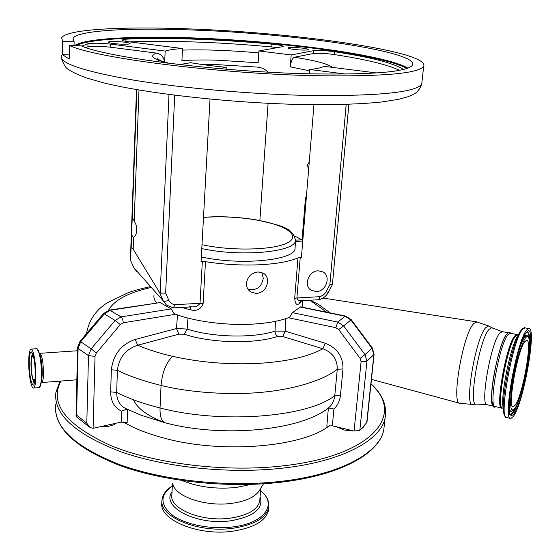<?xml version="1.0" encoding="UTF-8"?>
<svg xmlns="http://www.w3.org/2000/svg" width="560" height="560" viewBox="0 0 560 560"><rect width="100%" height="100%" fill="white"/><g stroke="black" fill="none" stroke-linecap="round" stroke-linejoin="round"><path stroke-width="0.84" d="M502.376 407.939L502.047 407.862C494.571 410.424 506.646 343.091 515.06 335.664L517.069 334.789M502.46 407.974L502.005 408.072C494.732 410.634 505.932 346.01 514.563 336.112L516.663 334.488L517.496 334.859M501.543 407.967L495.418 406.602C487.949 409.108 499.072 344.61 507.892 334.775L510.51 333.256M329.63 425.495C303.513 446.922 222.838 454.195 164.535 438.235C147.826 433.832 134.057 428.386 123.235 421.897M127.61 409.423L127.127 422.681L121.177 422.114L121.562 411.152C114.324 407.631 110.691 401.198 110.656 391.867L111.356 369.775C113.204 354.487 121.149 344.379 135.191 339.451L176.491 328.538L187.173 329.056C212.478 337.484 253.75 338.352 274.953 331.114L285.208 331.17L325.255 343.259C337.169 347.949 343.084 356.503 342.993 368.928L340.459 395.22C339.864 400.778 337.687 405.377 333.935 409.024L332.339 425.782L326.844 426.146L328.37 408.03C332.094 404.894 334.229 400.757 334.789 395.626L337.288 369.278C324.128 379.988 294.357 389.361 262.066 392.266C230.888 395.381 189.427 392.609 161.07 385.427C162.253 372.33 166.11 362.635 172.627 356.342C199.57 362.362 227.752 364.735 257.173 363.461C269.192 362.747 280.189 361.459 290.157 359.597C302.925 357.161 313.845 353.549 322.903 348.761L282.835 336.567L277.725 336.371C255.255 344.176 211.218 343.28 184.317 334.222L178.969 334.152L137.697 345.226C125.748 349.202 118.986 357.574 117.404 370.335L116.669 392.427C116.711 400.512 119.994 406 126.518 408.891L141.099 415.233L165.27 422.842C221.648 437.864 299.537 430.997 328.37 408.03M326.655 312.179L309.897 300.223M310.226 300.335L318.01 304.115L321.839 306.677M332.339 425.782L354.06 431.039L361.088 361.69L360.129 358.372L338.709 329.602L335.79 327.698L288.309 317.73M353.801 430.976L344.064 430.024L336.553 426.804M363.979 426.055L363.916 426.657L360.472 429.723M366.947 422.401L359.814 430.437L354.06 431.039M342.993 368.928L337.288 369.278C337.379 359.268 332.584 352.429 322.903 348.761L325.255 343.259M177.499 314.916L176.491 328.538L178.969 334.152M135.191 339.451L137.697 345.226C147.567 349.51 159.208 353.213 172.627 356.342M285.859 318.605L285.208 331.17L282.835 336.567M121.562 411.152L126.945 409.101M175.637 314.244L123.284 322.791L120.295 324.583L96.369 353.045L95.032 356.412L93.1 428.302L121.177 422.114M116.165 423.22C112.756 425.824 107.429 426.993 100.17 426.741M93.1 428.302L90.02 427.56L86.8 423.192L88.494 355.614L78.099 348.411L76.615 415.191L86.8 423.192M89.166 426.888L76.433 416.836L76.055 416.374L76.615 415.191M328.552 407.918L333.935 409.024M295.134 247.03L295.043 248.759C294.434 260.057 242.592 265.531 203.371 257.397L201.32 256.984M318.185 270.802C308.462 270.753 303.17 286.062 311.374 290.367L316.379 291.571C326.186 291.55 331.359 276.059 322.91 271.88L318.185 270.802M259.861 220.521L268.093 103.313M309.26 161.868L307.391 164.99L308.616 169.694M332.416 284.508L329.861 284.662L346.206 104.356M301.721 300.685L318.871 299.719L320.012 296.681L323.092 295.239L325.549 292.733L329.861 284.662M201.691 64.435L216.594 64.603L256.214 67.018C260.792 67.207 264.747 68.908 268.072 72.121M174.706 95.214L165.641 293.055L168.749 300.153C169.967 302.715 172.011 304.234 174.888 304.696L200.011 303.31L202.328 261.492L201.068 261.548L210.014 99.113M226.121 69.209L226.226 67.34C212.835 66.024 200.97 64.484 190.631 62.706L179.634 64.596M164.689 62.069L165.158 51.079C168.588 49.896 174.37 49.049 182.49 48.545L129.171 41.839C124.236 41.188 121.807 40.551 121.898 39.928L126.007 39.165C164.787 37.275 220.5 39.34 271.957 44.163C279.335 44.919 283.15 45.71 283.388 46.536L258.93 50.967L258.139 62.762L216.846 60.172C203.301 59.794 191.66 59.962 181.916 60.662L182.49 48.545M134.211 220.759L132.671 218.645L132.209 218.778L131.929 225.463L131.628 234.997L133.189 237.174L133.616 237.062C135.464 236.25 136.507 234.003 136.745 230.321L136.157 225.078L134.211 220.759L138.985 89.992M294.252 47.467C290.479 47.362 288.393 47.516 287.987 47.929C289.065 48.902 293.755 49.616 302.057 50.064C305.809 50.169 307.874 50.015 308.259 49.609C307.153 48.629 302.484 47.915 294.252 47.467M116.501 41.538C111.58 41.412 108.829 41.608 108.241 42.14C109.053 43.099 113.596 43.792 121.884 44.205C126.784 44.331 129.514 44.128 130.067 43.603C129.241 42.644 124.712 41.958 116.501 41.538M315.441 75.691C382.676 76.664 418.754 73.528 423.682 66.276C430.346 51.674 296.716 32.648 190.022 28.931C124.082 26.313 66.465 29.106 61.649 37.786L62.692 41.44L74.13 41.818L73.08 38.325C77.497 30.261 131.005 27.587 192.948 30.023C293.601 33.488 419.188 51.471 412.629 65.044C407.862 71.876 373.807 74.809 310.478 73.836C220.591 72.037 105.259 57.309 81.13 45.801L69.44 45.437C93.709 57.736 218.421 73.822 315.441 75.691M74.13 41.818L74.053 45.584M62.692 41.44L62.475 54.691L69.195 58.996L69.44 45.437M167.559 63.126C152.474 59.073 148.848 55.741 156.688 53.13L110.6 47.215C100.457 46.109 92.89 45.983 87.892 46.837L85.701 47.509M62.475 54.691L69.265 54.887M81.809 46.081L87.962 43.736C92.96 42.91 100.541 43.043 110.691 44.142L165.158 51.079M319.326 74.018L318.017 73.997M136.85 89.628L132.209 218.778M133.616 237.062L133.175 249.207L131.194 247.072L130.396 260.008L133.868 267.757L130.396 260.05M168.749 300.153C166.11 301.35 164.255 301.553 163.191 300.769L159.537 292.481L133.175 249.207M159.537 292.481L160.181 293.153L168.994 94.479M131.628 234.997L131.194 247.072M136.5 89.565L130.396 260.008M165.641 293.055L160.181 293.153M174.888 304.696L173.369 307.909L166.397 305.011L163.191 300.769L133.868 267.757L136.892 271.74M316.176 73.962L318.633 73.927M219.415 68.635L226.226 67.34M156.688 53.13C161.07 54.04 163.702 57.008 164.584 62.041M277.893 47.705L271.761 46.949C218.855 42.091 171.528 40.411 129.787 41.916M309.554 70.798L290.297 66.857L291.193 54.95L258.93 50.967M291.193 54.95L313.383 50.715C318.388 50.169 325.423 50.498 334.474 51.702C371.028 57.288 394.009 63.21 403.424 69.468M376.656 72.954L323.659 66.29C321.888 67.676 317.219 68.74 309.659 69.482L345.877 74.095M399.49 70.315C387.674 64.687 365.918 59.43 334.229 54.544C325.185 53.326 318.157 53.004 313.152 53.571L294.441 57.246C315.378 60.522 328.09 63.91 332.57 67.417M290.297 66.857C290.941 61.362 292.327 58.156 294.441 57.246M309.309 73.808L309.659 69.482M202.328 261.492L205.478 261.681L203.126 303.485L200.011 303.31C198.212 305.858 195.538 307.041 191.982 306.859L173.46 307.902M301.714 300.685C299.467 301.182 297.864 300.272 296.912 297.955L320.012 296.681M313.964 104.685L301.406 257.439L300.23 257.481L296.912 297.955L294.679 298.417L297.976 257.88L300.23 257.481M306.278 198.135L305.501 197.673L302.043 239.89L294.644 235.977M154.042 294.889C153.496 297.472 154.336 300.118 156.555 302.82M160.111 302.589L109.543 310.079L121.093 316.89L171.248 308.896L160.111 302.589L110.334 310.289L104.398 313.782L80.724 341.761L91.161 348.873L115.108 320.453L103.614 313.46L109.543 310.079M366.702 422.982L373.849 354.739L371.966 348.229L350.917 319.977L345.17 316.246L345.611 316.071L300.671 306.845L292.39 312.648L289.702 317.177C280.959 320.74 269.213 323.015 254.45 324.016C227.122 325.871 193.76 321.517 174.111 313.663L171.248 308.896M256.606 293.545L250.698 291.921C247.744 289.786 246.323 286.832 246.449 283.052C247.646 276.521 251.538 272.818 258.139 271.943L263.543 273.259C266.462 275.198 267.827 278.117 267.631 282.009C266.63 288.631 262.955 292.474 256.606 293.545M205.478 261.681C223.258 264.46 240.982 265.503 258.643 264.81C276.038 263.97 289.149 261.66 297.976 257.88M203.126 303.485C201.068 309.099 197.057 311.262 191.093 309.974L181.734 307.44M261.975 272.503L263.27 278.341C261.38 287.434 256.256 290.99 247.898 289.002M295.582 240.114L302.043 239.89M190.351 306.957L191.093 309.974M302.743 241.108L295.435 241.367M301.798 300.678L298.977 303.786C296.625 305.508 295.19 303.716 294.679 298.417M298.977 303.786L300.37 301.091M302.015 307.118L302.372 304.22M506.478 334.488C497.616 344.309 486.507 408.786 494.025 406.287M182.322 480.606C198.541 487.165 216.594 489.433 236.488 487.424L251.335 484.386M172.949 484.435C175.721 496.804 206.185 506.94 231.602 503.363C245.301 501.431 254.422 497.378 258.979 491.204L259.728 489.972M162.001 502.026C157.528 519.19 198.086 536.55 233.317 531.111C254.093 527.702 265.818 520.8 268.492 510.405L268.695 507.829M35.847 375.837C36.057 363.72 33.418 348.803 31.178 349.083C29.673 349.412 28.847 353.549 28.707 361.48C28.525 373.408 31.094 388.248 33.383 388.052C34.86 387.772 35.679 383.705 35.847 375.837M35.315 374.766C35.028 361.865 33.698 354.249 31.325 351.918C30.037 352.198 29.337 355.726 29.211 362.495C29.491 375.256 30.821 382.823 33.208 385.21C34.468 384.972 35.168 381.486 35.315 374.766M33.404 355.95L32.298 355.397C31.486 356.307 31.045 359.058 30.975 363.65C31.115 372.673 32.053 378.623 33.775 381.486L34.937 380.891M33.936 358.351L32.725 356.433C31.794 356.636 31.283 359.184 31.185 364.077C31.388 373.317 32.354 378.798 34.09 380.513L35.175 378.427M527.016 329.742C517.16 338.562 502.096 421.827 510.881 418.446L513.317 416.479C523.502 403.767 537.173 326.697 528.78 328.608L527.016 329.742M515.529 404.782C523.145 393.778 532.658 338.66 526.596 340.2L524.755 341.712C517.244 350.847 507.052 409.206 513.31 406.854L515.529 404.782M517.811 334.929L515.858 335.825C507.465 343.252 495.383 410.613 502.831 408.037L503.391 408.31M492.968 406.049L487.333 404.789C479.612 407.232 490.637 342.881 499.702 333.123L502.397 331.632M486.843 404.677L476.609 404.054C467.621 408.569 479.01 339.661 489.076 329.301L491.806 327.719L492.45 328.083M476.217 404.089L473.018 404.397C463.645 409.066 475.321 338.142 485.793 327.551L488.635 325.941L489.314 326.326M472.605 404.439L460.173 403.382C450.688 405.636 462.784 333.956 473.774 323.491L476.987 321.909M366.933 422.576L374.073 354.389L366.94 361.221L359.814 430.437M374.087 354.228L372.274 347.893L351.253 319.683L343.637 325.885L365.022 354.606L372.26 347.872M360.129 358.372L365.022 354.606L366.94 361.221L361.088 361.69M345.723 316.099L351.246 319.669M292.39 312.648L337.799 322.091L343.637 325.885L338.709 329.602M110.656 391.867L116.669 392.427C128.534 398.482 142.989 403.662 160.034 407.967C222.075 424.305 308.154 417.081 334.789 395.626L340.459 395.22M111.356 369.775L117.404 370.335C129.346 376.194 143.906 381.227 161.07 385.427L160.034 407.967C159.831 416.493 161.574 421.456 165.27 422.842M80.724 341.761L78.099 348.411L77.574 347.522L79.989 341.369L80.724 341.761M95.032 356.412L88.494 355.614L91.161 348.873L96.369 353.045M120.295 324.583L115.108 320.453L121.093 316.89L122.703 319.214L123.284 322.791M150.892 287.525C128.149 292.656 114.016 300.244 108.479 310.303M41.104 382.767L41.797 380.044L41.111 382.732L41.559 382.55C42.714 382.333 43.358 379.274 43.498 373.366C43.26 362.047 42.063 355.369 39.9 353.325L39.718 353.346M275.443 321.342L274.981 332.024L275.898 334.649L277.725 336.371M188.006 318.087L187.173 329.056L184.317 334.222M295.533 238.959L295.47 240.793C294.875 251.797 243.117 257.033 203.938 249.032L201.782 248.605M201.999 244.713L205.506 245.42C235.886 251.335 275.87 249.718 288.141 242.487C300.888 235.34 285.439 225.12 257.474 220.185C239.218 217.042 221.228 216.118 203.504 217.413M328.314 292.397L326.158 291.725M61.362 55.538C58.555 62.916 82.579 71.099 133.441 80.094C183.708 88.424 255.738 94.633 313.81 95.564C380.751 95.984 416.731 92.099 421.75 83.902L421.988 81.732M74.571 45.598C85.043 38.29 135.198 35.819 192.556 37.905C279.636 40.817 384.986 54.579 407.876 68.138M406.847 68.495C383.313 54.999 279.006 41.398 192.696 38.535C137.221 36.533 88.536 38.808 76.195 45.647M116.41 44.443L113.995 44.562M110.6 47.215L110.691 44.142M87.892 46.837L87.962 43.736M182.413 50.113C204.806 49.406 230.265 50.351 258.797 52.934M271.761 46.949L271.957 44.163M125.93 41.356L126.007 39.165M334.229 54.544L334.474 51.702M313.152 53.571L313.383 50.715M335.79 327.698L337.799 322.091L345.17 316.246L300.37 307.041M60.984 381.031C49.091 403.305 65.576 424.767 110.439 445.424C155.267 463.988 225.631 472.507 282.772 465.885C373.786 455.819 405.307 414.029 370.951 384.202M60.039 381.108L55.916 392.308C53.214 414.106 74.725 433.881 120.456 451.64C165.592 467.614 230.251 474.208 283.255 468.069C342.426 461.419 380.632 440.321 385.056 418.208L385.735 411.355M371 383.761C382.634 394.443 387.317 405.923 385.056 418.208L383.747 430.143C378.931 453.838 340.466 475.153 281.75 482.104C229.131 488.453 165.081 481.866 120.295 465.675C74.865 447.846 53.34 427.399 55.72 404.327C53.025 426.587 74.445 446.733 119.994 464.758C164.948 480.97 229.355 487.578 282.177 481.208C341.145 474.32 379.281 452.725 383.747 430.143L384.454 423.696M133.49 399.791C137.284 408.471 147.791 416.136 165.018 422.779M172.466 483.364L171.913 494.347C168.259 508.368 201.649 522.438 230.601 518.112C247.793 515.389 257.502 509.775 259.728 501.263L259.889 499.156M172.039 491.778C160.489 506.926 197.141 525.91 230.972 520.751C254.135 516.509 263.837 508.445 260.085 496.573M172.333 485.982C159.67 495.117 159.852 504.966 172.872 515.529C186.109 524.881 211.792 529.767 233.331 526.862C265.097 522.991 277.62 503.853 260.526 490.798M172.34 485.877C166.467 489.566 163.065 494.004 162.134 499.191C157.661 516.285 198.261 533.596 233.52 528.185C254.31 524.804 266.042 517.937 268.709 507.577L268.905 504.826M39.494 387.373L41.797 380.044L42.231 373.856C42.238 367.15 41.65 361.312 40.453 356.356L39.221 353.108M39.074 387.604C39.935 387.422 40.593 385.896 41.034 383.033L41.573 375.368C41.58 367.031 40.845 359.786 39.368 353.647L37.114 348.88M33.572 388.038L38.913 387.611C40.418 387.331 41.265 383.264 41.447 375.417C41.678 363.314 38.997 348.432 36.701 348.712L36.505 348.726M33.11 380.38L34.293 383.915M32.389 353.052L31.654 356.713M517.909 335.741C510.475 345.436 499.849 398.545 503.391 408.268M521.843 329.315L520.723 330.792C512.218 341.81 499.898 403.655 504.098 414.253C503.916 414.841 504.63 415.877 506.233 417.368M525.259 327.908L522.942 328.937C512.925 337.708 497.917 420.868 506.856 417.536L510.342 418.32M510.069 414.393L510.622 414.764L510.09 414.435L512.659 412.685L515.452 407.498M526.631 332.157C522.102 337.015 514.626 362.138 511.105 384.874C507.794 409.458 508.655 419.216 513.688 414.155C524.398 400.757 537.509 318.983 526.631 332.157M527.457 364.168C530.642 343.371 530.523 332.654 527.107 332.024L526.428 332.633C517.874 339.5 504.007 414.869 510.594 414.869L513.156 413.021C516.348 408.247 519.68 398.944 523.159 385.119M529.193 340.599C529.137 335.23 528.423 332.395 527.037 332.087M527.107 335.58L526.554 335.216L524.713 336.189L522.935 338.919M509.054 406.441C509.376 410.025 510.153 411.649 511.385 411.292L511.686 411.243M525.224 336.525C516.642 344.505 504.014 416.08 511.973 411.187L514.388 409.192C516.901 408.282 526.785 376.572 528.731 354.676C530.509 332.29 527.275 337.414 527.044 335.552L525.224 336.525M525.763 337.68C521.822 341.992 515.375 363.699 512.33 383.327C509.453 404.586 510.188 413.084 514.528 408.821C523.838 397.334 535.269 325.92 525.763 337.68M527.667 336L526.946 335.482M516.663 334.488L510.048 333.165M511.077 333.375C508.424 331.716 510.328 331.464 506.576 334.229C500.388 341.768 491.442 379.47 491.582 397.341C492.702 410.697 494.389 406.609 496.006 406.728M508.039 332.766L501.921 331.541L491.806 327.719L488.635 325.941L476.406 321.818L323.015 298.06M318.01 304.115L330.155 312.9M363.916 426.657L363.993 425.915M371.455 379.379L459.536 403.207M79.996 341.362L103.614 313.46M76.062 416.164L77.567 347.711M77.504 350.749L39.459 353.353L40.453 356.356L39.368 353.647C38.542 350.49 37.653 348.845 36.701 348.712L31.178 349.083M86.499 333.683C88.781 320.383 95.823 310.009 107.625 302.561L128.387 292.6C134.414 290.563 138.53 289.275 150.143 286.685M203.511 217.294C221.361 216.034 239.442 216.979 257.74 220.129C278.103 225.302 293.223 226.569 295.47 240.793L295.043 248.759M309.771 289.114L311.374 290.367M348.88 104.265L332.409 284.592M318.871 299.719C323.036 298.697 326.179 296.261 328.3 292.425L332.388 284.641M423.682 66.276L421.75 83.902C418.075 94.416 411.432 95.004 407.974 96.74L398.762 99.274L381.864 101.955C362.859 103.978 338.653 104.874 309.246 104.636C237.804 103.768 147.721 94.003 103.061 82.705L86.289 77.903C77.217 74.452 71.295 71.624 68.523 69.433C66.108 68.565 63.735 64.82 61.397 58.205M73.045 40.383L73.08 38.325M133.812 267.687L134.596 269.129M169.295 63.343C156.366 59.773 158.081 59.283 157.374 58.618L160.16 60.48M250.698 291.921L248.773 290.206M191.982 306.866L189.693 306.614M301.385 300.706L300.391 301.07M302.183 306.544L302.673 300.629M258.979 491.204L263.494 483.791M259.889 499.121L260.708 488.369M268.492 510.405L268.709 507.577C269.542 501.396 266.819 495.768 260.533 490.693M34.104 381.682L34.755 382.074M32.347 355.355L33.068 354.781M76.867 379.792L41.706 382.543M516.621 334.698L518.392 334.887M521.934 329.217C523.81 327.873 524.748 327.404 524.741 327.81L528.78 328.608M512.918 406.763L513.31 406.854"/></g></svg>
